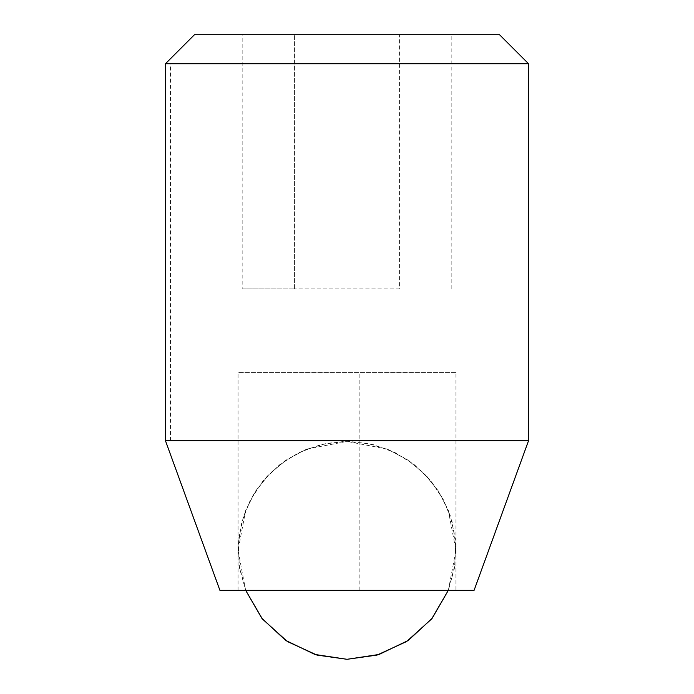 <?xml version="1.0" encoding="UTF-8"?>
<svg xmlns="http://www.w3.org/2000/svg" width="694" height="694" viewBox="0 0 694 694"><rect width="100%" height="100%" fill="white"/><g stroke="black" fill="none" stroke-linecap="round" stroke-linejoin="round"><path stroke-width="0.52" stroke-dasharray="3.47 2.6" d="M455.941 372.418L238.059 372.418L455.941 372.418L455.941 590.308L340.346 590.308M528.568 63.753L165.432 63.753M528.568 440.647L165.432 440.647M474.097 590.308L219.903 590.308M499.515 34.7L194.485 34.7M399.414 288.895L294.586 288.895L399.414 288.895L399.414 34.7L451.829 34.7L294.586 34.7L399.414 34.7L399.414 288.895M242.171 288.895L294.586 288.895L242.171 288.895L242.171 34.7L294.586 34.7L242.171 34.7M451.829 288.895L451.829 34.7M294.586 288.895L294.586 34.7L294.586 288.895M245.65 590.308L238.059 550.359L245.711 510.255L255.817 490.745L269.966 473.325L287.385 459.176L306.895 449.061L347 441.419L387.105 449.061L406.615 459.176L424.034 473.325L438.183 490.745L448.289 510.255L455.941 550.359L448.35 590.308L454.986 564.751L455.281 538.362L450.302 515.746L440.647 494.701L426.775 476.162L409.295 460.981L389.004 449.842L366.814 443.232L343.73 441.462L320.793 444.611L299.045 452.54L279.456 464.885L262.922 481.089L250.178 500.417L241.816 522.001L238.198 544.868L239.491 567.987L245.65 590.308L239.014 564.751L238.719 538.362L243.698 515.746L253.345 494.701L267.225 476.171L284.705 460.99L304.996 449.842L327.178 443.232L350.262 441.462L373.199 444.611L394.955 452.54L414.544 464.876L431.078 481.081L443.822 500.417L452.184 522.001L455.802 544.868L454.509 567.987L448.35 590.308M359.856 590.308L359.856 372.418M170.481 440.647L170.481 63.753M238.059 590.308L238.059 372.418"/><path stroke-width="1.04" d="M340.346 590.308L455.941 590.308M165.432 440.647L528.568 440.647L528.568 63.753L165.432 63.753L165.432 440.647L219.903 590.308L474.097 590.308L528.568 440.647M165.432 63.753L194.485 34.7L499.515 34.7L528.568 63.753M448.35 590.308L431.659 618.927L406.684 641.499L377.016 655.084L347 659.3L316.985 655.084L287.316 641.499L262.341 618.927L245.65 590.308L261.898 618.371L285.694 640.415L314.929 654.468L347 659.3L379.071 654.468L408.306 640.415L432.102 618.371L448.35 590.308L432.102 618.371L408.306 640.415L379.071 654.468L347 659.3L314.929 654.468L285.694 640.415L261.898 618.371L245.65 590.308"/></g></svg>
